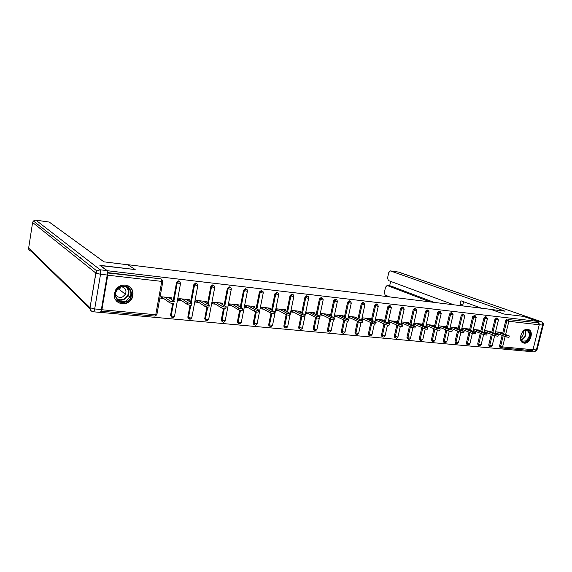 <?xml version="1.0" encoding="UTF-8"?>
<svg xmlns="http://www.w3.org/2000/svg" width="572" height="572" viewBox="0 0 572 572"><rect width="100%" height="100%" fill="white"/><g stroke="black" fill="none" stroke-linecap="round" stroke-linejoin="round"><path stroke-width="0.86" d="M122.072 303.882C126.555 304.047 129.915 302.13 132.161 298.119C134.384 291.255 132.111 286.901 125.332 285.063C121.4 284.806 118.225 286.329 115.816 289.632C112.57 296.997 114.657 301.751 122.072 303.882M524.167 343.15C529.994 344.087 534.198 331.703 528.764 329.586L527.62 329.272C521.871 328.257 517.553 340.504 522.851 342.771L524.167 343.15M100.193 312.355L530.287 351.544L530.53 350.579M162.369 296.868L162.255 297.49L161.082 297.368M179.801 298.698L179.687 299.313L178.678 299.206M196.839 300.486L196.725 301.087L195.874 301.001M213.499 302.231L213.385 302.831L212.684 302.752M229.794 303.939L229.679 304.533L229.122 304.468M245.731 305.605L245.195 306.149M261.325 307.243L260.918 307.793M276.583 308.844L276.305 309.402M291.527 310.41L291.37 310.975M100.193 265.558L135.192 269.569L127.942 264.793M127.956 264.7L490.883 309.373L503.896 314.014L523.487 316.373L537.83 321.385L537.494 322.715L508.222 319.562L537.494 322.715M538.567 323.087L539.246 324.774L532.99 349.728L531.831 350.7L501.58 347.919M100.222 265.358L107.35 270.72L537.83 321.385M101.008 311.025L101.895 309.752L107.765 275.196L107.407 272.844M107.243 271.357L107.35 270.72M495.559 331.796L501.773 332.446L501.644 332.968M495.23 333.161L496.875 333.333M107.4 272.601L160.861 278.829L161.84 279.322M500.135 347.418L499.563 345.996L502.152 335.392M502.645 333.354L505.805 320.42L507.171 319.183M171.486 317.095L170.542 315.372L172.701 303.525M173.223 300.665L176.548 282.446L178.557 280.895M188.81 318.704L187.816 317.203L190.011 305.269M190.562 302.288L193.879 284.448L195.846 282.911M205.741 320.277L204.747 318.497L206.928 306.957M207.507 303.896L210.818 286.4L212.748 284.877L214.028 286.086M222.286 321.814L221.278 320.041L223.48 308.594M224.074 305.484L227.37 288.309L229.272 286.801L230.459 287.78M238.474 323.316L237.48 322.372L237.444 321.55L239.661 310.181M240.276 307.05L243.565 290.176L245.431 288.688L246.518 289.475M254.304 324.774L253.339 323.974L253.26 323.023L255.498 311.719M256.12 308.594L259.402 292.006L261.232 290.526L262.069 290.955M269.791 326.204L268.861 325.525L268.733 324.467L270.992 313.206M271.621 310.11L274.896 293.793L276.698 292.328L278.4 293.257L278.736 294.587L274.896 293.793M284.942 327.606L284.048 327.02L283.876 325.876L286.164 314.643M286.786 311.604L290.061 295.538L291.827 294.094L292.564 294.451M299.778 328.971L298.913 328.464L298.706 327.263L301.022 316.023M301.637 313.07L304.905 297.254L306.642 295.817L307.336 296.146M314.285 330.309L313.47 329.865L313.22 328.614L315.572 317.381M316.173 314.514L319.433 298.927L321.142 297.504L321.8 297.812M328.435 331.61L327.72 331.231L327.434 329.944L329.815 318.711M330.409 315.93L333.662 300.572L335.342 299.163L336.25 299.564M342.306 332.89L341.67 332.561L341.362 331.238L343.765 320.027M344.351 317.324L347.597 302.173L349.256 300.779L350.2 301.187M355.906 334.141L355.341 333.855L355.012 332.511L357.436 321.328M358.008 318.69L361.254 303.753L362.884 302.366L363.863 302.774M369.233 335.364L368.382 333.762L370.828 322.608M371.392 320.034L374.631 305.291L376.233 303.925L377.241 304.333M382.303 336.572L381.488 334.985L383.955 323.866M384.513 321.357L387.744 306.807L389.325 305.448L390.354 305.856M395.116 337.745L394.337 336.179L396.825 325.103M397.376 322.651L400.6 308.287L402.152 306.942L403.21 307.357M407.686 338.903L406.935 337.358L409.438 326.319M409.981 323.924L413.198 309.745L414.736 308.408L415.808 308.823M420.02 340.04L419.297 338.51L421.814 327.52M422.351 325.175L425.561 311.168L427.069 309.845L428.156 310.26M432.11 341.155L431.417 339.639L433.948 328.7M434.477 326.405L437.68 312.562L439.167 311.261L440.276 311.668M443.979 342.242L443.307 340.748L445.853 329.865M446.382 327.62L449.578 313.935L451.043 312.641L452.159 313.048M455.634 343.314L454.983 341.834L457.536 331.002M458.058 328.807L461.246 315.286L462.691 313.999L463.813 314.407M467.067 344.373L466.437 342.907L469.004 332.132M469.512 329.972L472.694 316.602L474.488 315.465M478.292 345.402L477.677 343.951L480.251 333.233M480.759 331.116L483.933 317.903L485.692 316.766M489.31 346.417L488.717 344.98L491.305 334.32M491.806 332.246L494.973 319.176L496.689 318.046M490.783 331.846L490.919 331.31L484.541 330.645M484.205 332.017L485.928 332.196M479.722 330.709L479.858 330.151L473.316 329.465M472.98 330.852L474.789 331.045M468.461 329.543L468.597 328.971L461.876 328.264M461.547 329.672L463.434 329.865M456.978 328.364L457.121 327.77L450.228 327.048M449.892 328.464L451.873 328.664M445.288 327.163L445.431 326.54L438.352 325.797M438.016 327.234L440.082 327.449M433.361 325.94L433.512 325.296L426.247 324.531M425.911 325.976L428.071 326.197M421.214 324.696L421.371 324.017L413.906 323.237M413.577 324.696L415.83 324.932M408.83 323.423L408.987 322.722L401.329 321.922M400.993 323.394L403.346 323.638M396.196 322.129L396.36 321.4L388.545 320.577M388.216 322.072L390.612 322.315M383.312 320.813L383.483 320.048L375.511 319.212L375.182 320.72L377.627 320.971M370.17 319.469L370.349 318.668L362.219 317.817L361.883 319.34L364.378 319.598M356.764 318.103L356.942 317.267L348.648 316.395L348.319 317.932L350.858 318.196M343.078 316.709L343.264 315.83L334.799 314.943L334.47 316.495L337.065 316.766M329.107 315.294L329.308 314.371L320.663 313.463L320.334 315.029L322.98 315.308M314.85 313.842L315.05 312.877L306.227 311.947L305.898 313.535L308.601 313.813M300.286 312.369L300.5 311.347L291.484 310.403L291.155 312.005L293.922 312.298M285.414 310.868L285.635 309.788L276.426 308.823L276.097 310.446L278.921 310.739M270.22 309.345L270.449 308.201L261.039 307.214L260.71 308.851L263.599 309.152M254.69 307.786L254.926 306.571L245.309 305.562L244.988 307.221L247.933 307.529M238.817 306.199L239.067 304.912L229.236 303.882L228.914 305.555L231.925 305.87M222.587 304.583L222.851 303.21L212.798 302.159L212.477 303.854L215.558 304.168M205.992 302.945L206.27 301.473L195.989 300.393L195.667 302.109L198.82 302.438M189.017 301.272L189.311 299.692L178.793 298.591L178.471 300.329L181.696 300.665M171.65 299.578L171.957 297.876L161.19 296.746L160.875 298.505L164.178 298.849M509.266 336.122L508.966 337.351L505.963 336.879L506.299 335.499L509.302 335.971L499.771 332.239M506.299 335.499L497.204 331.967M505.963 336.879L495.331 332.732M498.283 334.999L497.983 336.229L494.944 335.764L495.281 334.37L498.319 334.842L488.874 331.095M495.281 334.37L486.264 330.823M494.944 335.764L484.32 331.56M487.094 333.848L486.793 335.092L483.726 334.627L484.062 333.219L487.129 333.683L477.777 329.937M484.062 333.219L475.118 329.658M483.726 334.627L473.101 330.366M475.689 332.682L475.396 333.926L472.286 333.469L472.629 332.046L475.732 332.511L466.48 328.75M472.629 332.046L463.77 328.464M472.286 333.469L461.668 329.15M464.078 331.488L463.778 332.747L460.639 332.282L460.975 330.852L464.114 331.317L454.962 327.541M460.975 330.852L452.202 327.255M460.639 332.282L450.021 327.906M452.23 330.273L451.937 331.538L448.763 331.081L449.099 329.629L452.273 330.094L443.228 326.312M449.099 329.629L440.419 326.019M448.763 331.081L438.159 326.641M526.312 341.434C520.42 345.073 518.375 333.662 524.41 330.573C530.323 327.012 532.267 338.374 526.312 341.434M520.677 336.529C520.52 338.767 521.171 340.304 522.608 341.141L525.911 340.905C529.908 337.173 530.387 333.733 527.341 330.595L524.145 330.852L522.236 332.561M520.656 337.737L520.87 337.63C522.958 336.079 523.687 334.084 523.058 331.653M522.665 342.664L526.447 342.235C531.088 339.89 532.325 331.038 528.213 329.436L527.927 329.315M126.24 301.701C116.495 306.413 110.41 290.712 120.57 286.772C130.409 282.196 136.222 297.79 126.24 301.701M120.606 287.194L116.881 290.333C112.62 296.31 119.355 304.218 125.854 301.008L129.973 297.125C133.312 291.219 126.812 284.227 120.606 287.194M115.594 294.18C117.017 297.068 119.334 297.998 122.551 296.961L125.418 294.301C126.784 290.44 125.561 287.938 121.75 286.801M116.016 300.636C118.955 303.646 122.501 304.361 126.655 302.795L131.81 297.869C133.812 292.771 132.632 288.781 128.271 285.9M119.569 289.675L120.127 288.688M539.21 323.802L537.759 321.314L523.68 316.402L503.968 314.021L491.255 309.509M491.255 309.495L505.062 311.189L390.347 270.892L388.745 272.601L387.566 277.956L388.338 280.53L453.789 304.812M459.688 305.534L460.095 304.547L462.841 304.89L462.433 305.877M481.638 308.236L460.975 300.8L460.095 304.547M390.726 285.971L387.094 285.492L385.535 287.165L384.355 292.492L385.113 295.08L389.696 296.918M390.64 281.381L389.654 285.828M387.23 285.528L430.18 301.902M530.301 351.487L532.461 350.55M390.948 286.021L434.069 302.381M463.585 301.737L462.841 304.89M128.014 264.8L103.94 261.84L49.264 222.079L35.864 220.163L100.179 269.791L106.85 270.577L99.864 265.315L135.078 269.555L128.014 264.8M101.366 309.566L107.229 275.025L100.536 274.26L94.687 308.944L101.366 309.566C100.994 311.468 100.522 312.405 99.943 312.383L93.415 311.79M79.63 257.4L80.845 257.55L80.709 258.244M106.85 270.577C107.422 271.264 107.543 272.744 107.229 275.025M440.161 329.036L439.868 330.309L436.651 329.851L436.987 328.385L440.204 328.85L431.274 325.06M436.987 328.385L428.407 324.76M436.651 329.851L426.061 325.346M427.856 327.777L427.556 329.057C427.42 329.4 426.333 329.25 424.302 328.6L424.646 327.12L427.899 327.584L419.083 323.781M424.646 327.12L416.159 323.473M424.302 328.6L413.728 324.024M415.301 326.49L415.007 327.777C414.857 328.135 413.763 327.978 411.711 327.32L412.047 325.825C414.099 326.483 415.201 326.641 415.343 326.29L406.656 322.479M412.047 325.825L403.675 322.165M411.711 327.32L401.158 322.672M402.495 325.175L402.202 326.476C402.052 326.841 400.936 326.683 398.863 326.019L399.206 324.51C401.279 325.175 402.388 325.325 402.545 324.967L393.986 321.149M399.206 324.51L390.941 320.828M398.863 326.019L388.381 321.321M389.432 323.838L389.146 325.139C388.981 325.518 387.852 325.368 385.757 324.689L386.1 323.166C388.188 323.838 389.317 323.995 389.482 323.623L381.059 319.798M386.1 323.166L377.956 319.469M385.757 324.689L375.354 319.934M376.104 322.465L375.811 323.781C375.64 324.167 374.496 324.017 372.386 323.33L372.722 321.793C374.839 322.479 375.983 322.629 376.154 322.243L367.875 318.411M372.722 321.793L364.707 318.082M372.386 323.33L362.062 318.518M362.498 321.071L362.212 322.393C362.026 322.794 360.868 322.644 358.73 321.943L359.073 320.392C361.204 321.085 362.369 321.235 362.548 320.842L354.425 317.002M359.073 320.392L351.194 316.666M358.73 321.943L348.505 317.074M348.613 319.648L348.327 320.978C348.126 321.392 346.954 321.242 344.794 320.527L345.13 318.954C347.29 319.662 348.47 319.812 348.663 319.412L340.69 315.565M345.13 318.954L337.394 315.215M344.794 320.527L334.663 315.594M334.434 318.189L334.148 319.533C333.934 319.955 332.74 319.805 330.566 319.083L330.902 317.496C333.083 318.211 334.277 318.361 334.484 317.946L326.676 314.092M330.902 317.496L323.309 313.742M330.566 319.083L320.527 314.085M319.948 316.702L319.662 318.061C319.441 318.49 318.225 318.339 316.03 317.61L316.366 316.001C318.568 316.731 319.777 316.881 319.998 316.452L312.369 312.591M316.366 316.001L308.93 312.233M316.03 317.61L306.106 312.541M305.155 315.186L304.869 316.552C304.633 316.995 303.403 316.845 301.179 316.109L301.515 314.478C303.739 315.215 304.969 315.365 305.205 314.929L297.762 311.061M301.515 314.478L294.244 310.696M301.179 316.109L291.405 310.975M290.04 313.628L289.754 315.008C289.496 315.465 288.252 315.315 286.007 314.564L286.343 312.92C288.588 313.671 289.84 313.821 290.09 313.37L282.833 309.495M286.343 312.92L279.25 309.123M286.007 314.564L276.469 309.416M274.589 312.04L274.31 313.435C274.031 313.899 272.765 313.756 270.499 312.991L270.828 311.332C273.101 312.09 274.367 312.24 274.646 311.776L267.589 307.9M270.828 311.332L263.921 307.514M270.499 312.991L261.211 307.822M258.801 310.417L258.523 311.826C258.222 312.305 256.928 312.155 254.64 311.382L254.976 309.702C257.264 310.474 258.558 310.617 258.851 310.146L252.009 306.263M254.976 309.702L248.262 305.877M254.64 311.382L245.617 306.192M242.65 308.758L242.378 310.174C242.056 310.667 240.74 310.524 238.431 309.738L238.76 308.036C241.077 308.823 242.392 308.966 242.707 308.48L236.079 304.597M238.76 308.036L232.253 304.197M238.431 309.738L229.679 304.533M226.14 307.064L225.861 308.494C225.518 308.994 224.181 308.851 221.843 308.058L222.179 306.335C224.51 307.128 225.854 307.278 226.197 306.778L219.798 302.888M222.179 306.335L215.88 302.481M221.843 308.058L213.385 302.831M209.245 305.326L208.973 306.771C208.601 307.286 207.236 307.143 204.883 306.335L205.212 304.597C207.565 305.398 208.93 305.541 209.302 305.033L203.146 301.144M205.212 304.597L199.142 300.722M204.883 306.335L196.725 301.087M191.963 303.546L191.692 305.005C191.291 305.534 189.897 305.391 187.516 304.576L187.845 302.81C190.226 303.625 191.62 303.775 192.013 303.246L186.114 299.356M187.845 302.81L182.018 298.927M187.516 304.576L179.687 299.313M174.002 303.203C173.573 303.746 172.158 303.603 169.748 302.774L170.077 300.994C172.479 301.816 173.895 301.959 174.324 301.423L168.69 297.533M164.493 297.09L170.07 300.986L169.748 302.774L162.255 297.49M169.512 297.619L169.434 298.048M539.246 324.774L508.873 321.285L505.634 334.513M505.133 336.558L502.602 346.911L532.99 349.728M503.689 333.755L506.856 320.806L508.222 319.562L508.873 321.285L505.805 320.42M499.563 345.996L502.602 346.911L501.458 347.912L500.593 346.417L503.188 335.8M101.895 309.752L155.763 314.75L161.762 281.403L107.765 275.196M107.579 272.973L160.861 278.829M161.762 281.403L161.49 279.236L162.891 281.209L161.762 281.403M154.869 316.051L155.763 314.75L156.907 314.457L162.856 281.417M488.717 344.98L492.163 345.767L494.623 335.635M492.835 332.654L496.01 319.555L498.434 319.948L497.397 318.304L496.01 319.555L494.973 319.176M490.469 346.868L489.746 345.409L492.335 334.734M477.677 343.951L478.7 344.38L481.274 333.648M481.788 331.524L484.97 318.289L483.933 317.903M466.437 342.907L467.446 343.336L470.012 332.539M470.527 330.38L473.716 316.988L472.694 316.602M454.983 341.834L455.977 342.27L458.537 331.417M459.059 329.215L462.255 315.673L461.246 315.286M443.307 340.748L444.301 341.184L446.846 330.28M447.375 328.028L450.579 314.328L449.578 313.935M431.417 339.639L432.396 340.075L434.934 329.122M435.464 326.819L438.674 312.955L437.68 312.562M419.297 338.51L420.263 338.946L422.787 327.942M423.323 325.597L426.54 311.561L425.561 311.168M406.935 337.358L407.893 337.795L410.403 326.741M410.946 324.345L414.171 310.138L413.198 309.745M394.337 336.179L395.281 336.622L397.769 325.525M398.319 323.073L401.551 308.687L400.6 308.287M381.488 334.985L382.411 335.428L384.892 324.288M385.449 321.779L388.688 307.2L387.744 306.807M368.382 333.762L369.29 334.205L371.75 323.03M372.315 320.456L375.561 305.691L374.631 305.291M355.012 332.511L355.906 332.961L358.337 321.757M358.916 319.112L362.162 304.154L361.254 303.753M341.362 331.238L342.242 331.696L344.659 320.463M345.238 317.746L348.498 302.574L347.597 302.173M327.434 329.944L328.299 330.394L330.688 319.147M331.281 316.359L334.541 300.972L333.662 300.572M313.22 328.614L314.064 329.072L316.43 317.782M317.024 314.943L320.299 299.328L319.433 298.927M298.706 327.263L299.535 327.72L301.873 316.38M302.474 313.499L305.748 297.654L304.905 297.254M283.876 325.876L284.684 326.34L287.015 314.936M287.602 312.033L290.883 295.946L290.061 295.538M268.733 324.467L269.519 324.932L271.829 313.449M272.415 310.546L275.704 294.201L277.506 292.728M253.26 323.023L254.025 323.487L256.32 311.919M256.892 309.03L260.188 292.414L259.402 292.006M237.444 321.55L238.188 322.015L240.469 310.353M241.026 307.493L244.323 290.583L243.565 290.176M221.278 320.041L222 320.513L224.26 308.737M224.803 305.927L228.114 288.717L227.37 288.309M204.747 318.497L205.441 318.969L207.693 307.071M208.208 304.34L211.526 286.808L210.818 286.4M187.845 316.924L188.51 317.396L190.755 305.348M191.241 302.738L194.566 284.856L193.879 284.448M170.549 315.308L171.192 315.787L173.423 303.56M173.874 301.108L177.206 282.861L176.548 282.446M479.436 345.853L478.7 344.38L481.145 344.744L483.59 334.57M487.008 318.776L487.423 318.675L486.372 317.024L484.97 318.289L487.008 318.776M468.203 344.823L467.446 343.336L469.919 343.693L472.35 333.49M475.775 317.481L476.197 317.381L475.146 315.715L473.716 316.988L475.775 317.481M456.756 343.772L455.977 342.27L458.479 342.628L460.903 332.382M464.321 316.166L464.764 316.059L463.706 314.385L462.255 315.673L464.321 316.166M445.102 342.7L444.301 341.184L446.832 341.541L449.242 331.252M452.652 314.822L453.117 314.714L452.044 313.027L450.579 314.328L452.652 314.822M433.218 341.613L432.396 340.075L434.956 340.433L437.351 330.094M440.762 313.456L441.241 313.349L440.161 311.647L438.674 312.955L440.762 313.456M421.106 340.497L420.263 338.946L422.851 339.303L425.239 328.914M428.642 312.069L429.136 311.947L428.049 310.238L426.54 311.561L428.642 312.069M408.758 339.368L407.893 337.795L410.517 338.152L412.891 327.699M416.28 310.646L416.802 310.524L415.701 308.801L414.171 310.138L416.28 310.646M396.167 338.209L395.281 336.622L397.933 336.972L400.3 326.462M403.675 309.195L404.218 309.073L403.11 307.336L401.551 308.687L403.675 309.195M383.333 337.03L382.782 336.801L382.411 335.428L385.106 335.778L387.466 325.196M390.819 307.722L391.384 307.593L390.268 305.841L388.688 307.2L390.819 307.722M370.234 335.828L369.641 335.564L369.29 334.205L372.022 334.556L374.367 323.895M377.706 306.213L378.292 306.084L377.17 304.318L375.561 305.691L377.706 306.213M356.878 334.599L356.234 334.305L355.906 332.961L358.673 333.304L361.011 322.565M364.328 304.676L364.936 304.54L363.799 302.767L362.162 304.154L364.328 304.676M343.243 333.347L342.549 333.011L342.242 331.696L345.052 332.032L347.383 321.199M350.672 303.11L351.308 302.967L350.157 301.179L348.498 302.574L350.672 303.11M329.329 332.067L328.578 331.688L328.299 330.394L331.145 330.738L333.476 319.791M336.729 301.508L337.394 301.358L336.837 299.828L336.229 299.556L334.541 300.972L336.729 301.508M315.122 330.766L314.314 330.323L314.064 329.072L316.959 329.408L319.283 318.332M322.494 299.871L323.187 299.721L322.68 298.219L322.007 297.905L320.299 299.328L322.494 299.871M300.615 329.436L299.742 328.921L299.535 327.72L302.466 328.056L304.797 316.809M307.958 298.198L308.687 298.048L308.229 296.589L307.493 296.217L305.748 297.654L307.958 298.198M285.8 328.071L284.856 327.477L284.684 326.34L287.666 326.676L293.836 296.51M293.107 296.496L293.872 296.332L293.472 294.93L292.657 294.494L290.883 295.946L293.107 296.496M270.67 326.683L269.648 325.99L269.519 324.932L272.551 325.261L278.7 294.773M255.205 325.268L254.111 324.446L254.025 323.487L257.107 323.816L263.234 292.986M262.434 292.971L263.27 292.8L263.013 291.577L262.019 290.933L260.188 292.414L262.434 292.971M239.403 323.816L238.224 322.844L238.188 322.015L241.32 322.343L247.426 291.169M246.582 291.148L247.462 290.976L247.283 289.882L246.196 289.089L244.323 290.583L246.582 291.148M223.252 322.329L222 321.178L222 320.513L225.182 320.835L231.267 289.303M230.38 289.289L231.302 289.11L231.202 288.188L230.008 287.208L228.114 288.717L230.38 289.289M206.728 320.813L205.441 318.969L207.707 319.562L208.687 319.29L214.743 287.401M213.814 287.38L214.779 287.201L214.743 286.5L213.463 285.285L211.526 286.808L213.814 287.38M189.84 319.262L188.51 317.396L190.791 317.996L191.813 317.717L197.833 285.457M196.861 285.435L197.876 285.249L197.883 284.806L196.532 283.312L194.566 284.856L196.861 285.435M172.558 317.674L171.178 315.844L173.48 316.387L174.56 316.101L180.545 283.462M179.515 283.44L180.595 283.111L179.215 281.302L177.206 282.861L179.515 283.44M525.175 330.437C526.655 333.934 525.761 336.987 522.486 339.589L521.392 340.033M521.192 339.697L522.136 339.303C525.253 336.851 526.14 333.934 524.796 330.552M127.106 287.358C129.158 289.811 129.494 292.578 128.114 295.66L124.024 299.513C121.65 300.479 119.384 300.379 117.239 299.213M116.752 298.57C118.919 299.957 121.257 300.15 123.766 299.149C128.972 295.745 129.837 291.706 126.362 287.022M533.011 349.635L536.372 349.942L542.613 325.082L539.26 324.696M537.759 321.314L541.269 321.729L398.748 272.108L390.462 270.921M398.441 272.065L541.477 321.771M541.269 321.729C542.449 322.315 542.899 323.43 542.613 325.082L543.293 324.925C543.493 323.487 542.942 322.458 541.641 321.829L541.269 321.729M543.25 325.111L537.065 349.714L534.055 351.873L530.795 351.573M28.643 248.105L90.019 307.686L95.831 273.051L32.604 222.487L28.643 248.105C28.557 249.764 29.365 250.779 31.052 251.158L89.983 308.608M32.625 222.358L33.383 220.971L35.729 220.141M93.286 311.776C93.858 311.797 94.323 310.853 94.687 308.944L90.111 307.772C90.083 310.031 91.141 311.368 93.286 311.776M49.213 222.05L35.822 220.134L33.383 220.971L96.882 270.985L95.924 273.123L96.882 270.985L100.179 269.791C100.736 270.477 100.858 271.965 100.536 274.26L95.924 273.123L90.019 307.686C89.833 309.295 90.426 310.496 91.792 311.29M528.206 329.379L528.764 329.586M154.969 316.101L101.244 311.168M499.971 347.347L501.458 347.912M490.805 346.925L492.134 345.91M495.13 333.548L498.412 320.055M496.596 317.989L497.511 318.325M489.132 346.346L490.626 346.918M479.772 345.91L481.109 344.88M484.105 332.446L487.394 318.79M485.592 316.709L486.486 317.038M478.092 345.316L479.593 345.903M468.532 344.88L469.884 343.843M472.872 331.324L476.169 317.496M474.388 315.408L475.253 315.737M466.845 344.28L468.361 344.873M457.085 343.829L458.444 342.778M461.425 330.18L464.736 316.18M455.391 343.214L456.914 343.822M445.424 342.757L446.789 341.698M449.764 329.022L453.081 314.843M443.715 342.127L445.252 342.75M433.533 341.67L434.92 340.59M437.88 327.842L441.212 313.477M431.817 341.019L433.369 341.656M421.414 340.555L422.815 339.468M425.761 326.641L429.107 312.083M419.691 339.89L421.257 340.547M409.066 339.425L410.474 338.324M413.413 325.418L416.766 310.66M407.328 338.738L408.908 339.41M396.467 338.267L397.897 337.151M400.815 324.174L404.182 309.216M394.716 337.559L396.317 338.259M383.626 337.087L385.063 335.957M387.973 322.915L391.355 307.736M381.853 336.35L383.476 337.08M370.527 335.886L371.979 334.742M374.867 321.636L378.264 306.234M368.733 335.12L370.377 335.878M357.157 334.656L358.63 333.505M361.497 320.327L364.907 304.697M355.341 333.855L357.014 334.649M343.522 333.404L345.009 332.232M347.855 319.004L351.272 303.124M341.67 332.561L343.379 333.397M329.601 332.125L331.102 330.945M333.926 317.66L337.358 301.523M327.72 331.231L329.458 332.118M315.387 330.823L316.909 329.622M319.712 316.295L323.159 299.892M313.47 329.865L315.251 330.816M300.872 329.493L302.416 328.271M305.191 314.915L308.651 298.219M298.913 328.464L300.743 329.486M286.05 328.128L287.616 326.898M284.048 327.02L285.928 328.121M270.913 326.741L272.501 325.489M268.861 325.525L270.792 326.734M255.441 325.318L257.057 324.052M253.339 323.974L255.327 325.311M239.632 323.866L241.27 322.579M237.48 322.372L239.518 323.859M223.466 322.386L225.132 321.078M221.278 320.713L223.359 322.379M206.942 320.871L208.637 319.541M204.726 318.99L206.842 320.863M190.04 319.319L191.763 317.975M187.816 317.203L189.94 319.312M172.751 317.732L174.503 316.366M170.542 315.372L172.658 317.725M155.055 316.109L156.842 314.722M526.883 330.423L527.341 330.595M127.063 287.337C129.129 289.797 129.479 292.571 128.114 295.66L129.973 297.125M125.418 294.301L118.297 288.667M390.347 270.892L398.97 272.158M534.434 351.887L537.008 349.95M387.094 285.492L390.819 285.979"/></g></svg>

